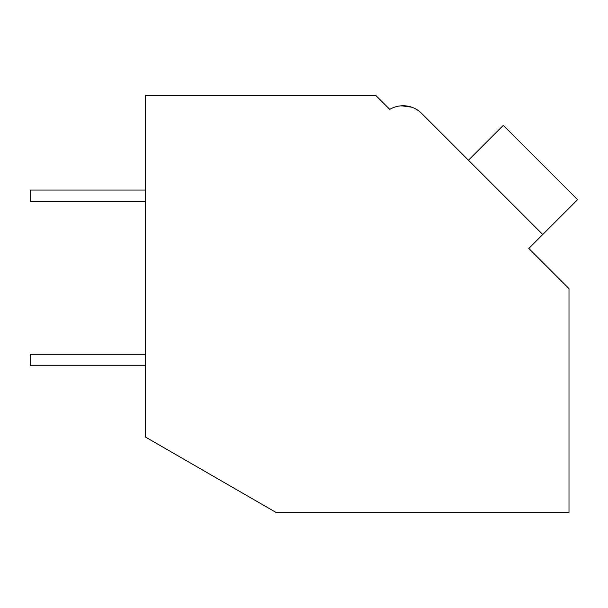 <?xml version="1.0" encoding="UTF-8"?>
<svg xmlns="http://www.w3.org/2000/svg" width="608" height="608" viewBox="0 0 608 608"><rect width="100%" height="100%" fill="white"/><g stroke="black" fill="none" stroke-linecap="round" stroke-linejoin="round"><path stroke-width="0.91" d="M145.342 95.456L375.835 95.456L389.774 109.387A26.273 26.273 0 0 1 421.694 113.445L542.769 234.521L528.831 248.452L568.997 288.618L568.997 512.544L276.23 512.544L145.342 436.977L145.342 95.456M387.174 106.795L389.774 109.387A26.273 26.273 135 0 1 401.546 105.8L411.601 107.16A26.273 26.273 135 0 1 421.694 113.445L463.813 155.564L421.694 113.445M411.555 107.145L407.641 106.142M407.337 106.088L400.383 105.891L407.337 106.088M468.456 160.208L503.287 125.37L577.6 199.682L542.769 234.521M145.342 365.773L30.4 365.773L30.4 354.282L145.342 354.282M145.342 201.567L30.4 201.567L30.4 190.068L145.342 190.068"/></g></svg>
